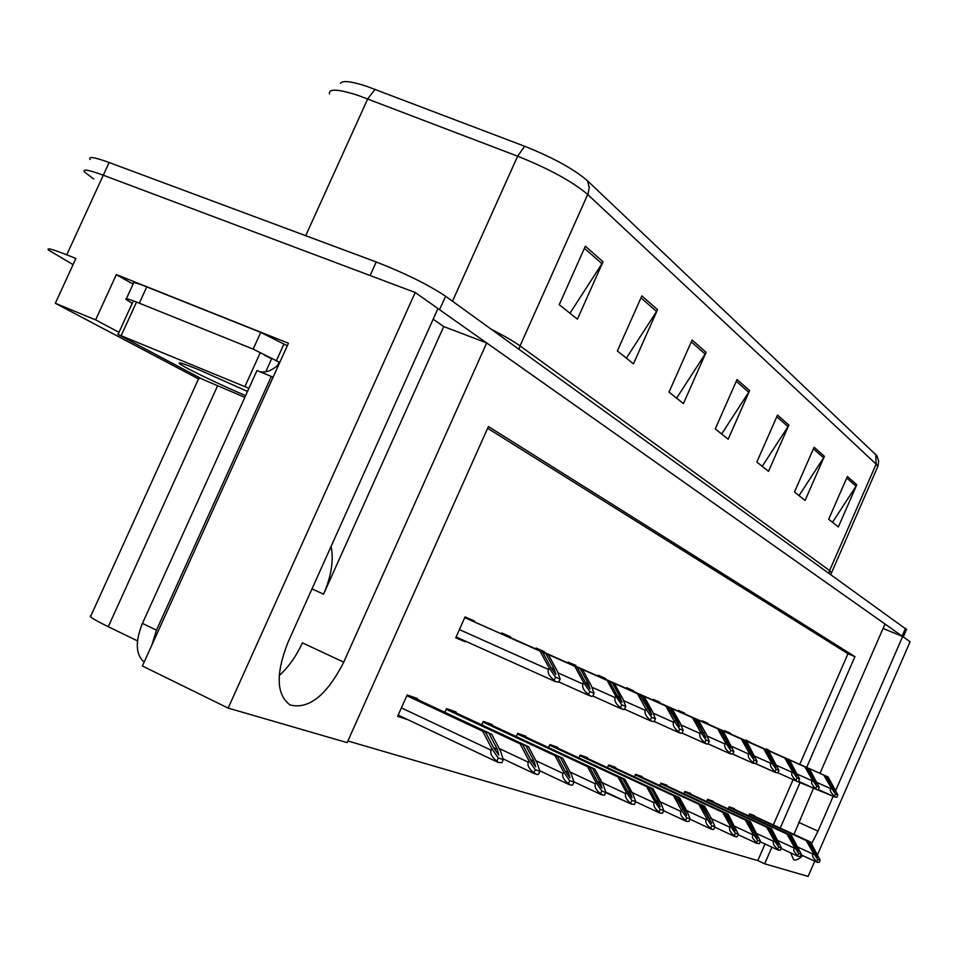 <?xml version="1.0" encoding="UTF-8"?>
<svg xmlns="http://www.w3.org/2000/svg" width="958" height="958" viewBox="0 0 958 958"><rect width="100%" height="100%" fill="white"/><g stroke="black" fill="none" stroke-linecap="round" stroke-linejoin="round"><path stroke-width="1.44" d="M433.16 319.23L443.734 326.558L323.576 594.152C331.348 576.213 333.863 560.286 331.097 546.371M93.716 179.014L84.388 171.925C82.388 168.752 88.687 169.841 103.284 175.206L415.209 292.489L437.962 308.548L287.987 642.303C275.605 673.833 276.299 694.718 290.07 704.968C308.871 709.615 326.762 695.34 343.73 662.158L486.688 342.928L885 624.005L819.988 773.345M279.197 675.582C288.55 667.127 296.273 656.218 302.381 642.842L343.73 662.158M133.066 284.143L116.337 274.599L288.454 343.251L142.395 666.002L228.16 708.094L415.209 292.489M118.984 332.294L95.62 319.876L116.337 274.599M200.976 378.446L198.677 378.554L90.878 615.826C88.1 616.018 93.896 619.646 108.266 626.7L217.49 385.99M95.62 319.876L55.336 303.291L198.522 378.901M73.071 264.624L48.499 250.062C46.188 247.535 52.283 249.128 66.761 254.816L75.898 258.468L55.336 303.291M347.886 740.989L757.802 860.595L764.652 863.805L808.097 876.414L814.731 861.17M817.653 854.44L910.1 641.716L902.664 636.471L835.759 790.35M811.57 843.747L818.012 831.161L833.197 796.23M813.57 788.087L794.002 834.406M790.745 852.907L793.535 859.637C795.811 860.703 798.864 859.362 802.696 855.602M806.648 767.43L854.931 656.637L488.412 426.549L347.155 742.63L228.16 708.094M764.652 863.805L771.909 847.171M780.231 828.083L800.253 782.123M883.072 628.46L902.664 636.471M443.734 326.558L486.688 342.928M137.497 640.89L108.266 626.7M799.75 764.364L847.974 653.739L487.634 428.286M847.974 653.739L854.931 656.637M757.802 860.595L765.035 843.986M773.345 824.922L793.104 779.62M615.323 768.017L615.599 767.37L608.665 764.963L607.48 767.669M666.804 785.859L667.067 785.249L660.876 783.105L659.822 785.524M690.467 794.062L690.718 793.464L684.862 791.428L683.856 793.727M712.884 801.834L713.135 801.247L707.579 799.319L706.633 801.511M734.163 809.199L734.403 808.636L729.134 806.804L728.224 808.887M641.788 777.189L642.064 776.567L635.525 774.292L634.4 776.842M587.254 758.293L587.541 757.622L580.189 755.072L578.919 757.934M557.436 747.959L557.748 747.276L549.916 744.558L548.575 747.599M525.714 736.965L526.026 736.259L517.691 733.361L516.254 736.594M491.885 725.242L492.208 724.511L483.311 721.41L481.766 724.871M455.733 712.716L456.08 711.95L446.548 708.645L444.895 712.345M417.017 699.304L417.377 698.514L407.15 694.957L397.618 716.345L407.845 719.674M754.377 816.216L754.617 815.665L749.611 813.917L748.737 815.905M659.475 702.825L659.739 702.202L653.248 699.364L652.925 700.094M707.77 723.949L708.022 723.362L702.214 720.811L701.915 721.506M729.996 733.66L730.247 733.098L724.739 730.691L724.452 731.349M751.072 742.881L746.09 740.043L745.815 740.69M684.299 713.674L684.563 713.075L678.42 710.393L678.108 711.099M633.178 691.317L633.454 690.694L626.568 687.664L626.233 688.431M605.276 679.114L605.564 678.468L598.247 675.258L597.9 676.049M575.614 666.145L575.914 665.475L568.118 662.062L567.759 662.876M544.024 652.326L544.336 651.632L536.025 647.991L535.642 648.853M510.315 637.585L510.626 636.866L501.752 632.975L501.357 633.861M474.246 621.814L474.581 621.071L465.061 616.904L455.745 637.824L465.349 641.812L465.6 641.237M771.094 751.635L766.364 748.928L766.089 749.551M455.864 637.549L465.349 641.812M340.497 83.37C342.329 80.28 351.035 81.238 366.603 86.28L524.661 146.263C553.029 157.615 573.998 169.147 587.553 180.834L877.049 455.9M437.95 308.572L902.604 636.447M84.388 171.925C82.388 168.752 88.687 169.841 103.284 175.206L370.111 275.533L376.243 261.965C405.15 273.281 428.274 284.706 445.59 296.238L906.519 629.502M90.112 159.447C88.172 156.166 94.495 157.184 109.116 162.501L376.243 261.965M824.431 456.319L805.079 500.435L794.469 492.005L814.108 447.254L824.431 456.319L823.629 457.792L813.414 448.859M856.799 484.76L838.346 526.936L828.682 519.236L847.387 476.497L856.799 484.76L856.033 486.173L846.728 478.03M706.094 352.34L683.425 403.581L669.031 392.109L692.095 340.03L706.094 352.34L705.16 354.065L691.269 341.898M657.535 309.662L633.489 363.812L617.359 350.975L641.86 295.89L657.535 309.662L656.553 311.494L640.986 297.854M603.025 261.762L577.423 319.17L559.232 304.692L585.338 246.218L603.025 261.762L601.971 263.69L584.404 248.314M788.865 425.065L768.52 471.336L756.844 462.043L777.513 415.089L788.865 425.065L788.027 426.621L776.77 416.766M749.623 390.589L728.176 439.219L715.255 428.921L737.049 379.536L749.623 390.589L748.737 392.217L736.271 381.296M721.637 433.998L748.737 392.217M762.233 466.33L788.027 426.621M569.962 313.23L601.971 263.69M626.364 358.136L656.553 311.494M676.599 398.145L705.16 354.065M832.514 522.29L856.033 486.173M799.02 495.621L823.629 457.792M766.137 749.443L826.814 776.387L835.148 791.859L825.149 775.669L823.808 775.082L830.957 787.416L830.227 789.943L830.885 792.206L835.005 797.044L836.909 797.224L837.879 794.996L828.131 776.962L766.137 749.443L825.149 775.669M766.125 749.467L823.808 775.082M826.814 776.387L828.131 776.962M830.957 787.416L835.496 794.014L837.879 794.996M835.496 794.014L834.538 796.242M749.515 814.132L809.247 841.567L817.425 857.135L807.57 841.004L806.217 840.549L813.246 852.895L812.516 855.386L813.174 857.638L817.174 862.296L819.186 862.368L820.144 860.164L810.588 842.022L749.575 814.001M749.384 814.444L806.217 840.549M749.443 814.3L807.57 841.004M809.247 841.567L810.588 842.022M813.246 852.895L817.737 859.398L820.144 860.164M817.737 859.398L816.779 861.601M812.097 779.429L816.755 786.195L819.258 787.236L809.354 768.771L745.863 740.57L807.965 768.16L816.444 783.991L806.217 767.394L804.804 766.783L812.097 779.429L811.522 783.129L813.845 786.793L816.264 789.308L835.005 797.044M806.217 767.394L745.851 740.582L804.804 766.783M807.965 768.16L809.354 768.771M819.258 787.236L818.264 789.512L834.957 797.02M816.755 786.195L815.761 788.47M792.206 770.998L797.008 777.944L799.643 779.046L789.572 760.125L724.499 731.229L788.099 759.478L796.721 775.705L786.255 758.676L784.77 758.029L792.206 770.998L791.619 774.806L794.014 778.555L796.457 781.129L816.264 789.308M786.255 758.676L784.77 758.029M788.099 759.478L789.572 760.125M799.643 779.046L798.625 781.381L816.216 789.284M797.008 777.944L795.978 780.291M765.191 749.479L701.963 721.386L767.142 750.33L775.872 766.951L765.191 749.479L763.622 748.785L771.214 762.089L770.412 764.819L771.13 767.286L775.609 772.519L777.884 772.807L796.481 781.129L777.884 772.807L778.938 770.4L768.687 751L701.975 721.374L763.622 748.785M767.142 750.33L768.687 751M771.214 762.089L776.148 769.238L778.938 770.4M776.148 769.238L775.094 771.645M729.038 807.019L790.158 835.125L798.469 851.051L788.398 834.526L786.973 834.035L794.134 846.704L793.775 850.955L798.182 856.356L800.301 856.428L801.283 854.177L791.571 835.592L729.11 806.875M728.906 807.343L786.973 834.035M728.966 807.199L788.398 834.526M790.158 835.125L791.571 835.592M794.134 846.704L798.744 853.374L801.283 854.177M798.744 853.374L797.763 855.638M707.495 799.535L770.064 828.323L778.507 844.657L768.196 827.7L766.699 827.185L774.004 840.166L773.238 842.789L773.92 845.16L778.279 850.129L780.399 850.189L781.417 847.878L771.549 828.826L707.555 799.379M707.351 799.87L766.699 827.185M707.411 799.714L768.196 827.7M770.064 828.323L771.549 828.826M774.004 840.166L778.746 847.028L781.417 847.878M778.746 847.028L777.728 849.351M684.778 791.631L748.869 821.162L757.443 837.915L746.893 820.491L745.312 819.964L752.76 833.28L752.389 837.771L757.071 843.471L759.419 843.603L760.46 841.22L750.437 821.689L684.85 791.476M684.623 791.991L745.312 819.964M684.695 791.835L746.893 820.491M748.869 821.162L750.437 821.689M752.76 833.28L757.634 840.322L760.46 841.22M757.634 840.322L756.592 842.717M660.792 783.297L726.475 813.593L735.193 830.778L724.392 812.887L722.715 812.324L730.319 826L729.792 827.209C728.942 829.808 730.427 832.634 734.271 835.699L736.139 836.933L737.253 836.633L738.319 834.19L728.128 814.156L660.864 783.129M660.625 783.668L722.715 812.324M660.709 783.5L724.392 812.887M726.475 813.593L728.128 814.156M730.319 826L735.337 833.244L738.319 834.19M735.337 833.244L734.271 835.699M273.09 377.189L256.983 370.53L142.431 623.395C135.09 641.764 135.665 654.673 144.143 662.134M259.702 371.632C265.354 372.985 271.33 370.914 277.628 365.405L279.125 362.088L253.151 349.119L260.744 332.378L146.742 286.897C136.347 282.814 131.905 281.64 133.401 283.4L126.396 298.728M271.353 376.386L156.501 630.16L151.891 644.997M132.204 303.327L126.073 299.459C124.528 297.794 128.935 299.04 139.317 303.171L253.151 349.119M287.304 345.778L260.744 332.378M283.796 344.353L276.287 360.938M278.299 365.681L277.628 365.405M247.523 391.427L200.545 370.471C184.247 363.8 177.266 361.537 179.577 363.693C183.589 367.189 218.065 383.835 245.607 395.642M248.936 388.301L118.002 334.438L202.545 379.284L244.829 397.354M271.437 358.627L264.396 355.167M678.168 710.968L744.989 740.654L753.91 757.718L742.929 739.756L741.276 739.025L749.024 752.689L748.485 753.91C747.623 756.533 749.12 759.395 753.012 762.52L775.633 772.531L755.97 763.718L757.048 761.263L746.629 741.372L678.168 710.956L742.929 739.756M678.156 710.992L741.276 739.025M744.989 740.654L746.629 741.372M749.024 752.689L754.102 760.041L757.048 761.263M754.102 760.041L753.012 762.52M652.985 699.951L721.542 730.403L730.607 747.923L719.362 729.457L717.602 728.691L725.517 742.725L724.966 743.971C724.068 746.677 725.625 749.635 729.625 752.844L730.283 753.814L732.762 754.138L753.587 763.43L732.774 754.102L733.864 751.599L723.278 731.17L652.985 699.939L719.362 729.457M652.973 699.975L717.602 728.691M721.542 730.403L723.278 731.17M725.517 742.725L730.75 750.294L733.864 751.599M730.75 750.294L729.625 752.844M626.293 688.275L696.682 719.554L705.902 737.54L694.358 718.536L692.502 717.722L700.585 732.151L700.023 733.445C699.089 736.223 700.693 739.277 704.825 742.582L706.908 744.162L708.142 743.959L709.291 741.336L706.573 734.69L698.526 720.356L626.304 688.263L694.358 718.536M626.281 688.299L692.502 717.722M696.682 719.554L698.526 720.356M700.585 732.151L705.974 739.947L709.291 741.336M705.974 739.947L704.825 742.582M635.441 774.471L702.789 805.594L711.65 823.233L700.585 804.84L698.813 804.241L706.585 818.3L706.034 819.545C705.148 822.215 706.681 825.125 710.644 828.275L712.62 829.568L713.806 829.269L714.896 826.754L712.273 820.144L704.549 806.181L635.525 774.292M635.262 774.878L698.813 804.241M635.346 774.699L700.585 804.84M702.789 805.594L704.549 806.181M706.585 818.3L711.746 825.76L714.896 826.754M711.746 825.76L710.644 828.275M608.593 765.143L677.701 797.104L685.03 810.456L686.706 815.246L675.366 796.314L673.486 795.679L681.413 810.133L680.851 811.414C679.94 814.168 681.521 817.162 685.593 820.419L686.311 821.329L688.946 821.473L690.083 818.886L687.449 812.097L679.569 797.739L608.833 765.023M608.402 765.562L673.486 795.679M608.486 765.37L675.366 796.314M677.701 797.104L679.569 797.739M681.413 810.133L686.73 817.821L690.083 818.886M686.73 817.821L685.593 820.419M580.117 755.227L651.069 788.111L658.565 801.846L660.218 806.756L656.086 801.044L648.59 787.272L646.59 786.59L654.685 801.463L654.11 802.78C653.164 805.618 654.793 808.708 659.008 812.073L659.775 813.019L662.565 813.186L663.738 810.516L661.104 803.546L653.045 788.781L580.596 755.215M579.913 755.694L646.59 786.59M579.997 755.491L648.59 787.272M651.069 788.111L653.045 788.781M654.685 801.463L660.182 809.39L663.738 810.516M660.182 809.39L659.008 812.073M677.917 721.733L679.605 726.487L667.81 706.932L665.834 706.07L674.097 720.919L673.51 722.248C672.552 725.122 674.204 728.26 678.468 731.673L680.695 733.337L682 733.133L683.186 730.439L680.455 723.613L672.241 708.872L597.972 675.869L670.277 708.01L677.917 721.733L675.426 720.62M667.81 706.932L665.834 706.07M670.277 708.01L672.241 708.872M674.097 720.919L679.653 728.966L683.186 730.439M679.653 728.966L678.468 731.673M567.843 662.708L642.171 695.736L649.979 709.866L651.703 714.776L639.549 694.598L637.441 693.676L645.884 708.968L645.273 710.333C644.291 713.303 646.003 716.536 650.41 720.069L651.224 721.17L654.17 721.625L655.392 718.835L652.661 711.842L644.267 696.658L567.843 662.697L639.549 694.598M567.819 662.732L637.441 693.676M642.171 695.736L644.267 696.658M645.884 708.968L651.632 717.279L655.392 718.835M651.632 717.279L650.41 720.069M607.156 680.443L535.714 648.698L612.21 682.647L620.197 697.208L621.898 702.25L617.407 696.023L609.408 681.425L607.156 680.443L615.79 696.203L615.168 697.628C614.138 700.681 615.91 704.034 620.473 707.687L623.023 709.531L624.484 709.351L625.754 706.465L623.035 699.28L614.437 683.629L535.738 648.65M535.726 648.674L609.408 681.425M612.21 682.647L614.437 683.629M615.79 696.203L621.742 704.801L625.754 706.465M621.742 704.801L620.473 707.687M501.441 633.669L580.201 668.672L588.368 683.677L590.032 688.862L585.386 682.419L577.195 667.355L574.788 666.301L583.614 682.563L582.967 684.036C581.901 687.197 583.733 690.67 588.463 694.442L591.206 696.394L592.763 696.226L594.08 693.245L591.361 685.856L582.584 669.714L501.453 633.645L577.195 667.355M501.429 633.693L574.788 666.301M580.201 668.672L582.584 669.714M583.614 682.563L589.781 691.46L594.08 693.245M589.781 691.46L588.463 694.442M464.75 617.611L545.904 653.691L554.263 669.199L555.891 674.516L551.066 667.834L542.695 652.29L540.108 651.153L549.138 667.954L548.467 669.474C547.365 672.744 549.257 676.348 554.167 680.252L555.197 681.533L558.777 682.168L560.143 679.09L557.448 671.474L548.467 654.805L464.762 617.599L542.695 652.29M464.738 617.647L540.108 651.153M545.904 653.691L548.467 654.805M549.138 667.954L555.532 677.162L560.143 679.09M555.532 677.162L554.167 680.252M549.844 744.701L622.76 778.543L630.412 792.685L632.052 797.727L627.777 791.835L620.113 777.645L617.994 776.926L626.257 792.242L625.658 793.607C624.688 796.529 626.364 799.726 630.723 803.187L631.55 804.169L634.507 804.373L635.717 801.63L633.094 794.457L624.867 779.249L550.611 744.797M549.629 745.192L617.994 776.926M549.724 744.977L620.113 777.645M622.76 778.543L624.867 779.249M626.257 792.242L631.933 800.421L635.717 801.63M631.933 800.421L630.723 803.187M517.631 733.493L592.595 768.34L600.415 782.925L602.031 788.111L597.6 782.015L589.781 767.394L587.505 766.628L595.96 782.423L595.337 783.824C594.331 786.841 596.068 790.134 600.57 793.715L603.145 795.272L604.618 794.984L605.863 792.146L603.241 784.782L594.834 769.106L518.709 733.708M517.392 734.02L587.505 766.628M517.5 733.78L589.781 767.394M592.595 768.34L594.834 769.106M595.96 782.423L601.828 790.865L631.298 804.061M601.828 790.865L600.57 793.715M483.251 721.53L560.394 757.467L568.381 772.507L569.974 777.836L565.388 771.537L557.376 756.449L554.957 755.623L563.591 771.92L562.957 773.369C561.903 776.495 563.711 779.908 568.369 783.608L571.136 785.249L572.692 784.961L573.986 782.027L571.387 774.447L562.789 758.269L484.688 721.889M483 722.092L554.957 755.623M483.119 721.841L557.376 756.449M560.394 757.467L562.789 758.269M563.591 771.92L569.663 780.662L573.986 782.027M569.663 780.662L568.369 783.608M446.512 708.74L525.942 745.815L534.109 761.359L535.666 766.843L530.9 760.317L522.721 744.725L520.122 743.851L528.948 760.688L528.289 762.185C527.199 765.418 529.067 768.951 533.893 772.783L536.863 774.519L538.528 774.244L539.869 771.202L537.294 763.394L528.517 746.689L448.344 709.267M446.236 709.351L520.122 743.851M446.356 709.076L522.721 744.725M525.942 745.815L528.517 746.689M528.948 760.688L535.247 769.729L539.869 771.202M535.247 769.729L533.893 772.783M407.126 695.029L488.999 733.337L497.346 749.395L498.855 755.048L493.897 748.27L485.538 732.163L482.748 731.217L491.765 748.629L491.083 750.174C489.957 753.527 491.897 757.191 496.903 761.167L498.04 762.352L501.884 762.736L503.273 759.586L500.735 751.527L491.753 734.259L409.413 695.748M406.827 695.688L482.748 731.217M406.958 695.388L485.538 732.163M488.999 733.337L491.753 734.259M491.765 748.629L498.304 758.006L503.273 759.586M498.304 758.006L496.903 761.167M323.576 594.152L311.985 588.895M66.761 254.816L109.116 162.501M798.661 822.335L818.012 831.161M875.732 454.296L876.139 464.139L587.721 194.51C572.621 181.661 549.257 168.883 517.631 156.19L358.304 95.477C338.042 88.962 328.438 88.459 329.48 93.98M375.069 89.31L367.728 98.866L305.698 235.704M491.358 329.277C504.231 335.875 513.799 341.419 520.05 345.91L588.14 193.516L589.242 187.409L587.553 180.834M877.48 467.3L877.827 466.498L876.139 464.139L829.604 570.561L831.328 572.896M452.499 301.231L517.631 156.19L524.661 146.263M445.59 296.238L439.554 309.662M905.55 628.209L902.125 636.088M518.949 349.191L520.05 345.91L829.604 570.561L828.874 572.872M831.748 787.045L833.424 787.799M817.162 782.578L830.49 788.518M813.905 852.141L815.749 852.991M817.174 862.296L800.996 854.811L817.138 862.284M798.182 847.243L812.767 853.985M812.935 779.058L814.707 779.848M797.523 774.268L811.606 780.542M793.116 770.639L794.984 771.465M776.794 765.49L791.703 772.148M772.196 761.742L774.16 762.616M754.892 756.221L770.699 763.275M794.853 845.926L796.793 846.824M781.153 848.453L798.146 856.332M778.231 840.693L793.655 847.818M774.771 839.376L776.818 840.322M760.221 841.747L778.135 850.057M757.203 833.771L773.501 841.316M753.599 832.478L755.754 833.472M757.071 843.471L738.115 834.669L757.024 843.447M734.99 826.455L752.258 834.454M731.229 825.173L733.517 826.239M734.774 836.49L714.728 827.161L734.726 836.466M711.483 818.707L729.792 827.209M139.317 303.171L146.742 286.897M156.501 630.16L142.431 623.395M121.259 335.468L136 303.195M265.725 371.824L271.641 358.747M244.925 386.565L260.001 353.274M750.078 752.341L752.162 753.275M731.696 746.402L748.485 753.91M726.655 742.39L728.858 743.372M708.178 743.899L730.247 753.79L708.178 743.887M707.112 735.995L724.966 743.971M701.819 731.84L704.154 732.882M705.459 743.552L682.036 733.05L705.531 743.588M680.982 724.943L700.023 733.445M707.555 817.449L709.974 818.575M711.183 829.101L689.94 819.198L711.123 829.065M686.575 810.504L706.034 819.545M682.467 809.27L685.03 810.456M663.643 810.731L686.12 821.234M660.134 801.774L680.851 811.414M655.835 800.577L658.565 801.846M659.631 812.947L635.669 801.738L659.559 812.911M632.029 792.494L654.11 802.78M679.138 732.69L654.218 721.506L679.234 732.726M653.188 713.171L673.51 722.248M647.333 708.68L649.979 709.866M651.129 721.123L624.556 709.195L651.224 721.17M623.538 700.621L645.273 710.333M617.371 695.939L620.197 697.208M592.846 696.035L621.287 708.812L592.846 696.035M591.864 687.197L615.168 697.628M585.338 682.324L588.368 683.677M589.302 695.604L558.873 681.928L589.35 695.628M557.927 672.827L582.967 684.036M551.018 667.738L554.263 669.199M555.065 681.473L456.128 636.974L555.113 681.497M459.409 629.598L548.467 669.474M627.514 791.332L630.412 792.685M602.067 782.59L625.658 793.607M597.325 781.489L600.415 782.925M601.277 794.673L573.914 781.812L601.193 794.625M570.082 772.004L595.337 783.824M565.076 770.962L568.381 772.507M539.725 770.735L569.028 784.542M535.857 760.664L562.957 773.369M530.576 759.694L534.109 761.359M534.72 773.825L503.046 758.868L534.6 773.753M499.154 748.485L528.289 762.185M493.55 747.611L497.346 749.395M497.789 762.257L398.169 715.099L497.657 762.173M401.39 707.902L491.083 750.174M876.917 455.661L878.666 461.061L877.827 466.498L830.873 574.309M906.627 629.238L903.298 636.914M781.153 848.465L798.182 856.356M760.221 841.759L778.183 850.081M179.577 363.693L179.936 362.902M118.062 334.306L132.695 302.261M663.643 810.743L686.179 821.269M605.863 792.134L631.382 804.097M539.725 770.759L569.136 784.602"/></g></svg>
